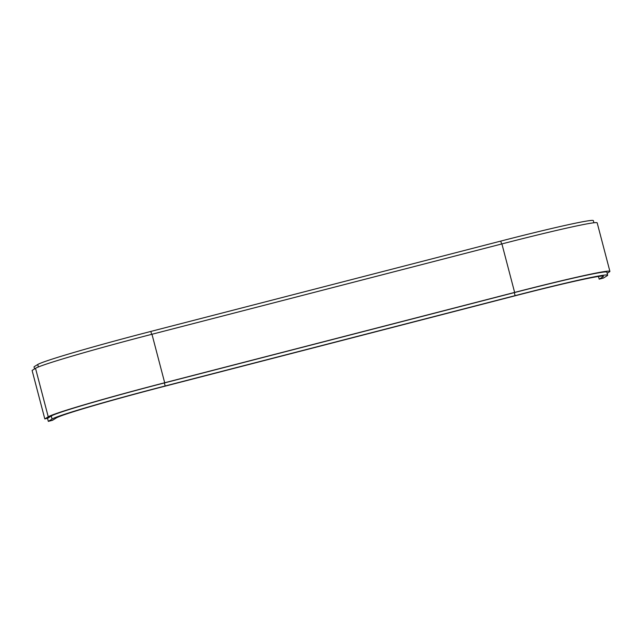 <?xml version="1.0" encoding="UTF-8"?>
<svg xmlns="http://www.w3.org/2000/svg" width="642" height="642" viewBox="0 0 642 642"><rect width="100%" height="100%" fill="white"/><g stroke="black" fill="none" stroke-linecap="round" stroke-linejoin="round"><path stroke-width="0.96" d="M165.171 385.978A106.596 3.724 165.3 0 0 52.05 419.049L48.327 421.377L52.548 420.285L56.271 417.958A102.206 3.563 -14.7 0 1 164.737 386.251L514.675 295.906A102.206 3.563 -14.7 0 1 603.416 276.293A102.206 3.563 -14.7 0 1 602.902 276.838L599.179 279.166L603.4 278.074L607.123 275.747A106.596 3.724 165.3 0 0 607.661 275.177A106.596 3.724 165.3 0 0 515.109 295.633L165.171 385.978L164.376 382.945A106.596 3.724 165.3 0 0 51.256 416.016L47.837 418.151L44.82 418.929L32.1 370.442L35.519 368.307A109.734 3.828 165.3 0 1 151.969 334.265L501.908 243.92A109.734 3.828 165.3 0 1 597.18 222.862L609.9 271.349A109.734 3.828 165.3 0 0 514.627 292.415L164.689 382.752A109.734 3.828 165.3 0 0 48.238 416.794L44.82 418.929M34.556 368.901L34.01 366.823L37.734 364.495A106.596 3.724 165.3 0 1 150.862 331.424L500.8 241.087A106.596 3.724 165.3 0 1 593.352 220.623L593.914 222.774M47.5 418.239L48.327 421.377M599.179 279.166L598.472 276.469M607.172 273.299L609.346 271.935A109.734 3.828 165.3 0 0 609.9 271.349M607.661 275.177L606.867 272.144A106.596 3.724 165.3 0 0 514.314 292.608L164.376 382.945M602.902 276.838L602.702 276.068M514.627 292.415L501.908 243.92M164.689 382.752L151.969 334.265M48.238 416.794L35.519 368.307M38.384 366.959L37.734 364.495M52.05 419.049L51.256 416.016M151.624 334.354L150.862 331.424M501.571 244.008L500.8 241.087M515.109 295.633L514.314 292.608"/></g></svg>
